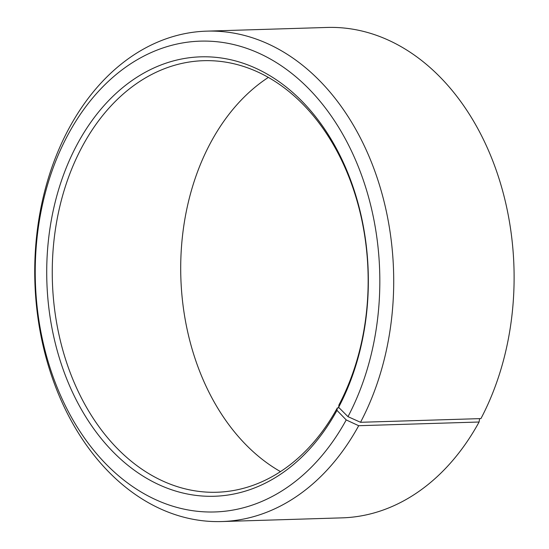 <?xml version="1.0" encoding="UTF-8"?>
<svg xmlns="http://www.w3.org/2000/svg" width="549" height="549" viewBox="0 0 549 549"><rect width="100%" height="100%" fill="white"/><g stroke="black" fill="none" stroke-linecap="round" stroke-linejoin="round"><path stroke-width="0.82" d="M339.158 407.852L337.34 407.907A215.881 157.886 88.2 0 1 216.821 492.247A215.881 157.886 88.2 0 1 70.746 374.068A215.881 157.886 88.2 0 1 83.071 145.032A215.881 157.886 88.2 0 1 203.59 60.692A215.881 157.886 88.2 0 1 349.013 177.197A215.881 157.886 88.2 0 1 338.959 404.901L338.623 407.317L347.984 416.657L360.528 422.291L480.931 418.599A245.321 179.413 88.2 0 0 492.357 159.841A245.321 179.413 88.2 0 0 327.101 27.45L206.698 31.142A245.321 179.413 88.2 0 1 371.954 163.533A245.321 179.413 88.2 0 1 360.528 422.291M280.464 471.605A215.881 157.886 88.2 0 1 211.502 141.093A215.881 157.886 88.2 0 1 268.379 77.395M337.34 407.907L336.976 410.377L346.22 419.937L358.689 425.708L479.092 422.016L479.593 418.64M479.092 422.016A245.321 179.413 88.2 0 1 342.144 517.858L221.741 521.55A245.321 179.413 88.2 0 1 55.744 387.258A245.321 179.413 88.2 0 1 69.75 126.984A245.321 179.413 88.2 0 1 206.698 31.142M358.689 425.708A245.321 179.413 88.2 0 1 221.741 521.55M346.22 419.937A235.507 172.235 88.2 0 1 105.284 463.315A235.507 172.235 88.2 0 1 68.838 133.167A235.507 172.235 88.2 0 1 308.565 88.547A235.507 172.235 88.2 0 1 347.984 416.657M336.976 410.377A219.806 160.754 88.2 0 1 112.099 450.859A219.806 160.754 88.2 0 1 78.082 142.726A219.806 160.754 88.2 0 1 301.826 101.078A219.806 160.754 88.2 0 1 338.623 407.317"/></g></svg>
